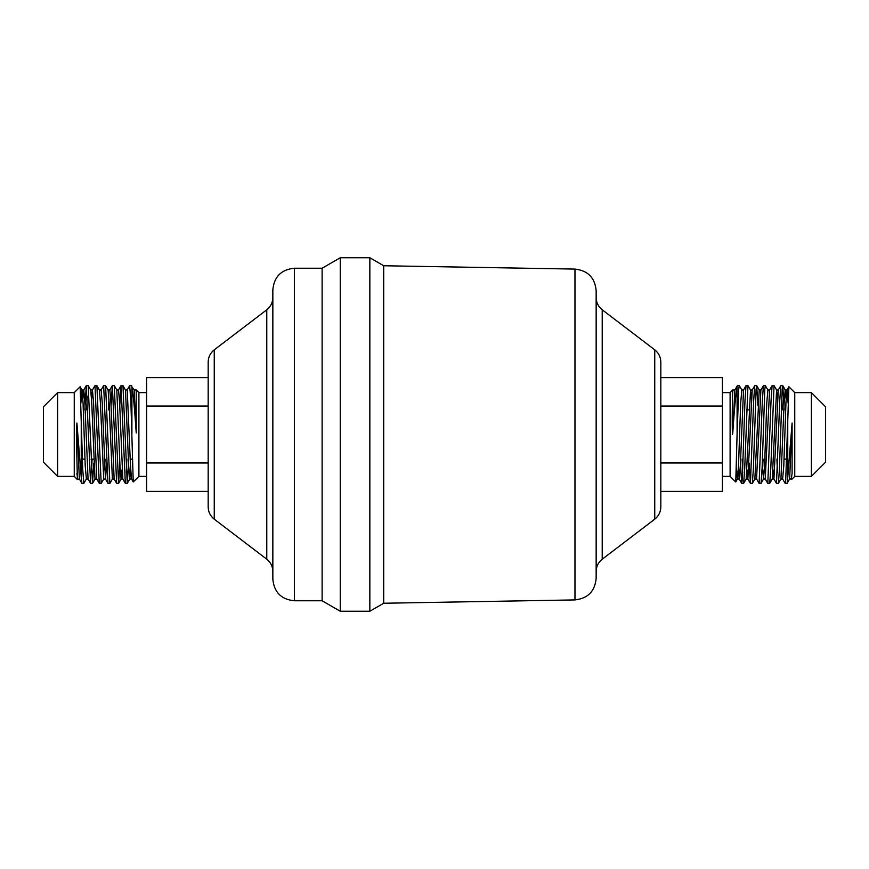 <?xml version="1.0" encoding="UTF-8"?>
<svg xmlns="http://www.w3.org/2000/svg" width="869" height="869" viewBox="0 0 869 869"><rect width="100%" height="100%" fill="white"/><g stroke="black" fill="none" stroke-linecap="round" stroke-linejoin="round"><path stroke-width="1.3" d="M811.385 392.625L811.385 476.375L825.55 462.21L825.55 406.79L811.385 392.625L794.755 392.625L788.878 386.748L787.749 420.77L787.749 477.396L792.093 423.018L792.093 473.279L791.311 478.982L792.093 473.279M81.251 420.77L81.251 477.396L81.882 483.327L83.804 483.381L82.718 469.064L80.154 386.759L74.245 392.625L74.245 476.375L77.363 479.492L79.372 478.982L81.882 483.327M81.251 477.396L76.906 423.018L76.385 434.5L77.363 479.492M90.322 434.5L88.214 385.673L86.281 385.619L90.572 483.327L92.494 483.381L90.322 434.5M87.226 396.231L86.715 409.864M80.871 403.162L81.968 389.953L83.055 402.999L85.227 466.001L86.379 478.982L83.804 483.381M84.847 409.864L86.292 385.619M99.012 434.5L96.904 385.673L94.982 385.619L99.262 483.327L101.184 483.381L99.012 434.5M93.798 463.144L92.494 483.381M91.571 472.758L92.071 459.136M91.56 399.088L92.407 390.018L94.982 385.619M107.702 434.5L105.594 385.673L103.672 385.619L107.952 483.327L109.874 483.381L107.702 434.5M116.392 434.5L114.284 385.673L112.362 385.619L116.642 483.327L118.564 483.381L116.392 434.5M111.058 405.856L112.351 385.619M125.082 434.5L122.974 385.673L121.052 385.619L125.332 483.327L127.254 483.381L125.082 434.5M119.868 463.134L118.564 483.381M119.748 405.856L121.041 385.619M787.749 420.77L785.739 479.655L785.196 483.381L782.621 478.982L783.773 466.001L785.945 402.999L786.966 390.018L788.846 386.759M782.708 385.619L780.786 385.673L779.732 400.761L776.506 483.381L778.428 483.327L779.482 468.239L782.165 389.345L782.773 385.673L784.153 409.864M785.196 483.381L787.118 483.327L787.749 477.396M782.285 409.864L781.774 396.242M774.018 385.619L772.096 385.673L771.042 400.761L767.805 483.381L769.738 483.327L770.792 468.239L774.029 385.619L776.593 390.018L772.248 478.982L773.931 478.982L773.095 469.912M776.929 459.136L777.429 472.747M765.328 385.619L763.406 385.673L762.352 400.761L759.115 483.381L761.048 483.327L762.102 468.239L764.796 389.334L765.339 385.619L767.903 390.018L766.751 402.999L764.579 466.001L763.493 479.047L762.287 463.123M756.638 385.619L754.716 385.673L753.662 400.761L750.436 483.381L752.358 483.327L753.412 468.239L756.106 389.334L756.703 385.673L757.942 405.877M741.746 483.381L743.668 483.327L744.722 468.239L747.948 385.619L746.026 385.673L744.972 400.761L742.289 479.655L741.681 483.327L740.442 463.123M739.258 385.619L737.401 385.619L737.097 386.759L737.097 434.098L738.726 389.29L739.269 385.619L741.833 390.018L740.681 402.999L738.509 466.001L737.423 479.047L736.423 467.957M742.169 459.136L742.68 472.769M722.4 392.625L730.101 392.625L730.101 476.375L722.4 476.375M747.948 385.619L750.523 390.018L746.178 478.982L747.861 478.982L747.025 469.912M750.436 483.381L749.132 463.123M794.755 392.625L794.755 476.375L791.637 479.492M146.6 392.625L138.899 392.625L138.899 476.375L146.6 476.375M126.32 472.747L126.831 459.136M129.666 385.695L130.817 399.794L133.239 481.98L138.899 476.375M131.903 386.759L134.174 390.018L136.042 389.757L136.237 391.137L136.237 433.001C134.717 409.668 133.261 394.254 131.903 386.759L131.903 434.098M131.664 385.673L129.742 385.619M128.558 463.123L127.254 483.381M57.615 476.375L43.45 462.21L43.45 406.79L57.615 392.625L57.615 476.375L74.245 476.375M654.748 519.173L654.748 349.827C658.68 352.955 660.701 357.04 660.82 362.069L660.82 506.931C660.701 511.96 658.68 516.045 654.748 519.173L602.217 559.201C598.296 562.341 596.275 566.425 596.156 571.444M574.974 599.914L574.974 269.086C587.868 270.541 594.928 277.722 596.156 290.637L596.156 578.363C594.928 591.278 587.868 598.459 574.974 599.914L383.696 603.249L369.846 611.244L369.846 257.756L383.696 265.751L383.696 603.249M322.117 268.228L322.117 600.772L294.395 600.772L294.395 268.228L322.117 268.228L340.246 257.756L340.246 611.244L369.846 611.244M294.395 268.228C281.306 269.499 274.126 276.69 272.844 289.779L272.844 579.221C274.126 592.31 281.306 599.501 294.395 600.772M214.252 519.173L214.252 349.827C210.32 352.955 208.299 357.04 208.18 362.069L208.18 506.931C208.299 511.96 210.32 516.045 214.252 519.173L266.783 559.201C270.704 562.341 272.725 566.425 272.844 571.444M737.097 386.759C735.739 394.244 734.283 409.657 732.763 433.001L732.48 434.5C731.98 427.266 732.371 393.299 732.763 391.137L732.958 389.757L732.763 391.137M730.101 476.375L735.761 481.98L737.097 434.098M208.18 491.387L146.6 491.387L146.6 377.613L208.18 377.613M146.6 406.051L208.18 406.051M146.6 462.949L208.18 462.949M660.82 491.387L722.4 491.387L722.4 406.051L660.82 406.051M722.4 406.051L722.4 377.613L660.82 377.613M722.4 462.949L660.82 462.949M654.748 349.827L602.217 309.798L602.217 559.201M214.252 349.827L266.783 309.798L266.783 559.201M76.906 473.279L77.689 478.982M88.214 385.673L90.724 390.018L91.745 402.999L95.003 479.047L96.752 478.982L99.262 483.327M96.904 385.673L99.414 390.018L100.435 402.999L103.693 479.047L105.507 479.047L106.713 463.134M104.595 469.912L105.051 459.136M105.594 385.673L108.104 390.018L109.125 402.999L112.383 479.047L114.132 478.982L116.642 483.327M114.284 385.673L116.794 390.018L119.987 466.001L121.073 479.047L121.975 469.912M122.974 385.673L125.484 390.018L128.677 466.001L129.763 479.047L130.665 469.912M134.174 390.018L136.237 433.001M76.906 423.018L79.372 478.982M82.87 399.088L83.782 389.953L84.869 402.999L88.062 478.982L90.572 483.327M90.724 390.018L92.472 389.953L93.559 402.999L96.752 478.982M99.414 390.018L101.162 389.953L102.249 402.999L105.442 478.982L107.952 483.327M108.495 409.864L108.94 399.088M108.104 390.018L109.852 389.953L110.939 402.999L114.132 478.982M116.794 390.018L118.542 389.953L119.629 402.999L122.822 478.982L125.332 483.327M125.484 390.018L127.232 389.953L130.491 466.001L131.512 478.982L133.239 481.98M135.857 390.018L136.237 391.137M792.093 423.018L789.628 478.982L791.311 478.982M786.13 399.088L785.218 389.953L784.131 402.999L780.938 478.982L782.621 478.982M777.44 399.088L776.593 390.018L778.276 390.018L773.931 478.982L776.441 483.327M756.703 385.673L759.213 390.018L754.868 478.982L756.551 478.982L759.061 483.327M751.37 399.088L750.523 390.018L752.206 390.018L747.861 478.982L750.371 483.327M788.129 403.173L787.032 389.953L785.283 390.018L782.773 385.673M767.903 390.018L769.586 390.018L765.241 478.982L767.751 483.327M764.405 469.912L763.949 459.136M759.213 390.018L760.896 390.018L756.551 478.982M741.833 390.018L743.516 390.018L740.323 466.001L739.237 479.047L738.335 469.912M733.143 390.018L734.826 390.018L732.763 433.001M749.1 409.864L746.514 409.864M786.63 459.136L784.044 459.136M132.381 459.136L130.22 459.136M93.646 459.136L91.06 459.136M84.956 459.136L82.37 459.136M811.385 476.375L794.755 476.375M57.615 392.625L74.245 392.625M602.217 309.798C598.296 306.659 596.275 302.575 596.156 297.556M574.974 269.086L383.696 265.751M340.246 257.756L369.846 257.756M322.117 600.772L340.246 611.244M266.783 309.798C270.704 306.659 272.725 302.575 272.844 297.556M138.899 392.625L136.042 389.757M730.101 392.625L732.958 389.757M92.559 483.327L95.069 478.982M101.249 483.327L103.759 478.982M109.939 483.327L112.449 478.982M118.629 483.327L121.139 478.982L122.822 478.982M127.319 483.327L129.829 478.982L131.512 478.982M86.227 385.673L83.717 390.018L82.034 390.018L80.154 386.759M86.379 478.982L88.062 478.982M101.097 390.018L103.607 385.673M109.787 390.018L112.297 385.673M118.477 390.018L120.987 385.673M127.167 390.018L129.677 385.673M787.118 483.327L789.628 478.982M778.428 483.327L780.938 478.982M769.738 483.327L772.248 478.982M761.048 483.327L763.558 478.982L765.241 478.982M752.358 483.327L754.868 478.982M743.668 483.327L746.178 478.982M735.761 481.98L737.488 478.982L739.171 478.982L741.681 483.327M778.276 390.018L780.786 385.673M769.586 390.018L772.096 385.673M760.896 390.018L763.406 385.673M752.206 390.018L754.716 385.673M743.516 390.018L746.026 385.673M734.826 390.018L737.336 385.673"/></g></svg>

